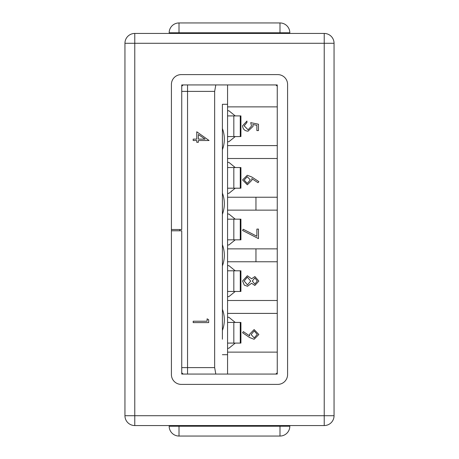 <?xml version="1.0" encoding="UTF-8"?>
<svg xmlns="http://www.w3.org/2000/svg" width="459" height="459" viewBox="0 0 459 459"><rect width="100%" height="100%" fill="white"/><g stroke="black" fill="none" stroke-linecap="round" stroke-linejoin="round"><path stroke-width="0.69" d="M134.78 33.444L324.22 33.444A9.834 9.834 0 0 1 334.054 43.278L334.054 415.722A9.834 9.834 0 0 1 324.22 425.556L134.78 425.556A9.834 9.834 0 0 1 124.946 415.722L124.946 43.278L134.78 43.278L134.78 415.722L324.22 415.722L324.22 43.278L134.78 43.278L134.78 33.444A9.834 9.834 0 0 0 124.946 43.278A9.834 9.834 0 0 1 134.78 33.444M289.824 425.556L289.824 426.216A9.834 9.834 0 0 1 279.99 436.05L179.01 436.05A9.834 9.834 0 0 1 169.176 426.216L169.176 425.556M169.176 33.444L169.176 32.784A9.834 9.834 0 0 1 179.01 22.95L279.99 22.95A9.834 9.834 0 0 1 289.824 32.784L289.824 33.444M171.414 230.791L181.741 230.791L181.741 374.068L277.259 374.068L277.259 84.932L181.741 84.932L181.741 229.5L171.414 229.5L171.414 374.555A9.834 9.834 0 0 0 181.253 384.395L277.747 384.395A9.834 9.834 0 0 0 287.586 374.555L287.586 84.445A9.834 9.834 0 0 0 277.747 74.605L181.253 74.605A9.834 9.834 0 0 0 171.414 84.445L171.414 229.5M222.403 309.309A29.686 29.686 0 0 1 222.403 330.4A29.686 29.686 0 0 0 222.403 309.309M222.403 193.141A29.686 29.686 0 0 1 222.403 214.233A29.686 29.686 0 0 0 222.403 193.141M222.403 128.6A29.686 29.686 0 0 1 222.403 149.691A29.686 29.686 0 0 0 222.403 128.6M222.403 244.767A29.686 29.686 0 0 1 222.403 265.859A29.686 29.686 0 0 0 222.403 244.767M277.259 86.263A7.746 7.746 0 0 0 275.733 84.932M235.249 115.909L228.875 110.751L227.566 110.751M227.566 141.728L228.875 141.728L235.249 136.564M227.566 115.909L240.923 115.909L240.923 136.564L227.566 136.564M235.249 167.541L228.875 162.377L227.566 162.377M227.566 193.359L228.875 193.359L235.249 188.196M227.566 167.541L240.923 167.541L240.923 188.196L227.566 188.196M235.249 219.172L228.875 214.009L227.566 214.009M227.566 244.991L228.875 244.991L235.249 239.827M227.566 219.172L240.923 219.172L240.923 239.827L227.566 239.827M235.249 270.804L228.875 265.641L227.566 265.641M227.566 296.623L228.875 296.623L235.249 291.459M227.566 270.804L240.923 270.804L240.923 291.459L227.566 291.459M235.249 322.436L228.875 317.272L227.566 317.272M227.566 348.249L228.875 348.249L235.249 343.091M227.566 322.436L240.923 322.436L240.923 343.091L227.566 343.091M214.657 367.613L214.657 91.387L187.547 91.387L187.547 367.613L214.657 367.613L215.81 374.068M227.566 84.932L227.566 104.296L222.403 104.296L222.403 339.218M275.733 374.068A7.746 7.746 0 0 0 277.259 372.737M277.259 352.122L227.566 352.122M227.566 313.399L277.259 313.399M277.259 300.49L227.566 300.49M227.566 261.768L277.259 261.768M227.566 248.864L255.961 248.864L255.961 261.768M227.566 210.136L255.961 210.136L255.961 197.232L227.566 197.232M227.566 158.51L277.259 158.51M277.259 145.601L227.566 145.601M179.808 230.791L179.808 229.5M227.566 106.878L277.259 106.878M227.566 374.068L227.566 354.704L222.403 354.704L227.566 354.704L227.566 104.296L222.403 104.296L222.403 119.782M255.961 197.232L277.259 197.232M255.961 248.864L277.259 248.864M277.259 210.136L255.961 210.136M215.81 84.932L214.657 91.387M183.267 84.932A7.746 7.746 0 0 0 181.741 86.263A7.746 7.746 0 0 1 183.267 84.932M181.741 372.737A7.746 7.746 0 0 0 183.267 374.068A7.746 7.746 0 0 1 181.741 372.737M196.762 131.779L209.074 140.517L198.351 140.517L198.351 142.301L196.762 142.301L196.762 140.517L193.187 140.517L193.187 139.123L196.762 139.123L196.762 131.779M198.351 134.51L198.351 139.123L205.075 139.123L198.351 134.51M207.089 318.839L208.679 319.751L208.679 322.614L193.187 322.614L193.187 321.225L207.089 321.225L207.089 318.839M258.469 124.228L258.469 130.585L256.879 130.585L256.879 125.318L252.806 124.481L253.104 126.305L248.038 131.182C244.658 130.935 242.834 129.14 242.582 125.777L246.948 121.056L246.948 122.444L244.171 125.858L248.095 129.788L251.515 126.053L250.723 122.639L258.469 124.228M251.796 176.996L258.865 181.621L258.021 182.693L251.767 178.597L251.916 180.203L247.326 184.799L242.582 179.957L247.298 175.263L251.796 176.996M250.327 179.911L247.24 176.658L244.171 180.031L247.24 183.405L250.327 179.911M256.879 229.081L258.469 229.081L258.469 238.611L242.582 230.47L243.241 229.27L256.879 236.259L256.879 229.081M257.275 281.006L254.865 277.93L252.312 281.057L254.9 284.087L257.275 281.006M254.848 285.481L251.607 283.278L247.487 286.273L244.28 285.102L242.582 280.988L247.361 275.75L251.607 278.802L254.888 276.542L258.865 281.08L254.848 285.481M250.723 281.092L247.315 277.138L244.171 281.006L247.464 284.884L250.723 281.092M249.558 337.508L242.582 332.741L243.356 331.627L249.65 335.936L249.53 334.307L254.12 329.562L258.865 334.496L254.102 339.293L249.558 337.508M251.119 334.565L254.2 337.904L257.275 334.422L254.2 330.95L251.119 334.565M179.01 425.556L179.01 426.216L279.99 426.216L279.99 425.556M279.99 33.444L279.99 32.784L179.01 32.784L179.01 33.444M169.176 32.784L179.01 32.784L179.01 22.95A9.834 9.834 0 0 0 169.176 32.784M279.99 22.95L279.99 32.784L289.824 32.784M289.824 426.216L279.99 426.216L279.99 436.05A9.834 9.834 0 0 0 289.824 426.216M179.01 436.05L179.01 426.216L169.176 426.216M124.946 415.722A9.834 9.834 0 0 0 134.78 425.556L134.78 415.722L124.946 415.722M324.22 425.556A9.834 9.834 0 0 0 334.054 415.722L324.22 415.722L324.22 425.556M324.22 33.444L324.22 43.278L334.054 43.278M240.258 136.564L240.258 115.909M233.826 136.564L233.826 115.909M240.258 188.196L240.258 167.541M233.826 188.196L233.826 167.541M240.258 239.827L240.258 219.172M233.826 239.827L233.826 219.172M240.258 291.459L240.258 270.804M233.826 291.459L233.826 270.804M240.258 343.091L240.258 322.436M233.826 343.091L233.826 322.436M181.741 91.387L187.547 91.387L187.547 84.932M187.547 374.068L187.547 367.613L181.741 367.613"/></g></svg>
